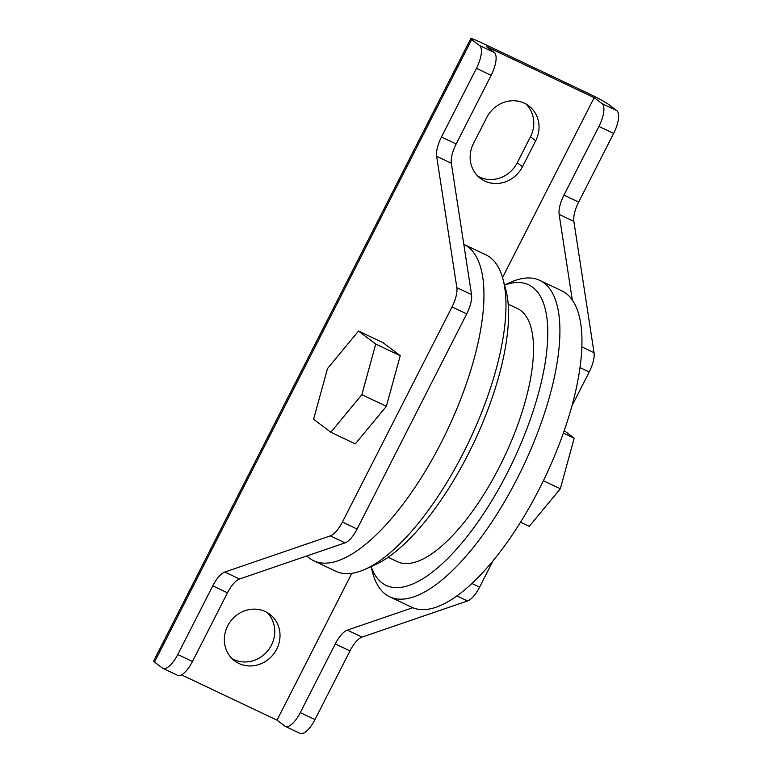 <?xml version="1.0" encoding="UTF-8"?>
<svg xmlns="http://www.w3.org/2000/svg" width="772" height="772" viewBox="0 0 772 772"><rect width="100%" height="100%" fill="white"/><g stroke="black" fill="none" stroke-linecap="round" stroke-linejoin="round"><path stroke-width="1.16" d="M267.035 612.447A29.182 27.039 -52.9 0 1 271.426 645.17A29.182 27.039 -52.9 0 1 232.073 658.641M276.685 649.156A29.182 27.039 -52.9 0 1 234.563 660.803A29.182 27.039 -52.9 0 1 227.682 625.918A29.182 27.039 -52.9 0 1 269.795 614.271A29.182 27.039 -52.9 0 1 276.685 649.156M371.12 566.58A166.347 61.509 -64.6 0 0 382.043 582.937A166.347 61.509 -64.6 0 0 507.31 472.908A166.347 61.509 -64.6 0 0 532.699 287.261A166.347 61.509 -64.6 0 0 504.598 285.109M504.56 284.964L510.273 282.398A175.099 64.742 115.4 0 1 539.744 280.371A175.099 64.742 115.4 0 1 544.019 282.957A175.099 64.742 115.4 0 1 520.299 472.377A175.099 64.742 115.4 0 1 389.696 596.804A175.099 64.742 115.4 0 1 385.431 594.208A175.099 64.742 115.4 0 1 372.615 572.689L370.985 566.648M389.696 596.804L411.746 607.255A175.099 64.742 -64.6 0 0 542.349 482.838A175.099 64.742 -64.6 0 0 566.069 293.418A175.099 64.742 -64.6 0 0 561.794 290.822L539.744 280.371M490.114 257.404A175.099 64.742 -64.6 0 0 485.849 254.808L463.808 244.357A175.099 64.742 -64.6 0 1 468.064 246.944A175.099 64.742 -64.6 0 1 444.344 436.363A175.099 64.742 -64.6 0 1 313.741 560.781L335.791 571.241A175.099 64.742 -64.6 0 0 365.272 569.215A175.099 64.742 -64.6 0 0 469.318 440.764A175.099 64.742 -64.6 0 0 502.929 278.914A175.099 64.742 -64.6 0 0 490.114 257.404M306.88 555.937A175.099 64.742 -64.6 0 0 309.475 558.185A175.099 64.742 -64.6 0 0 313.741 560.781M508.159 304.149L517.394 308.53A140.079 51.792 115.4 0 1 520.801 310.605A140.079 51.792 115.4 0 1 501.829 462.129A140.079 51.792 115.4 0 1 397.348 561.669L388.123 557.297M564.197 430.622L574.194 438.178L560.327 488.782L529.254 526.369L520.531 522.229M181.478 674.853L277.013 720.16L284.897 726.124A20.429 7.556 -64.6 0 0 285.389 726.433A20.429 7.556 -64.6 0 0 300.279 712.614L314.976 719.581L349.967 650.921L335.27 643.944A20.429 7.556 115.4 0 1 347.323 630.126L412.759 607.709M314.976 719.581A20.429 7.556 115.4 0 1 300.096 733.4L285.389 726.433M616.77 110.608L608.886 104.645A17.515 1.245 27 0 0 588.92 93.692L481.12 42.566A17.515 1.245 27 0 0 470.775 38.6A17.515 1.245 27 0 0 471.682 39.575L479.566 45.548L494.263 52.515L486.379 46.552L594.179 97.668L602.063 103.641L616.77 110.608A20.429 7.556 115.4 0 1 613.653 133.411L598.947 126.434A20.429 7.556 -64.6 0 0 602.063 103.641M572.313 300.038L559.14 214.394A20.429 7.556 115.4 0 1 563.965 195.104L578.662 202.071L613.653 133.411M578.662 202.071A20.429 7.556 -64.6 0 0 573.847 221.371L559.14 214.394M581.808 346.898L594.044 352.698L573.847 221.371M594.044 352.698A20.429 7.556 115.4 0 1 589.219 371.988L571.83 406.12M492.912 561.003L479.605 587.135A20.429 7.556 115.4 0 1 467.552 600.954L456.985 595.936M347.323 630.126L362.02 637.103L467.552 600.954M362.02 637.103A20.429 7.556 -64.6 0 0 349.967 650.921M470.775 38.6L153.609 661.083A17.515 1.245 27 0 0 154.506 662.067L162.39 668.031A20.429 7.556 -64.6 0 0 162.892 668.34A20.429 7.556 -64.6 0 0 177.772 654.521L212.763 585.861A20.429 7.556 115.4 0 1 224.816 572.042L330.348 535.884A20.429 7.556 -64.6 0 0 342.401 522.065L357.098 529.042A20.429 7.556 115.4 0 1 345.045 542.861L330.348 535.884M452.016 306.928A20.429 7.556 -64.6 0 0 456.841 287.628L471.538 294.605A20.429 7.556 115.4 0 1 466.713 313.895L452.016 306.928L342.401 522.065M456.841 287.628L436.643 156.311A20.429 7.556 115.4 0 1 441.459 137.011L476.449 68.351A20.429 7.556 -64.6 0 0 479.566 45.548M330.802 432.252L355.303 443.871L386.367 406.294L400.234 355.689L383.037 342.672L358.536 331.053L327.473 368.63L313.606 419.235L330.802 432.252L361.865 394.675L386.367 406.294M177.772 654.521L192.479 661.498L227.46 592.828L212.763 585.861M192.479 661.498A20.429 7.556 115.4 0 1 177.589 675.307L162.892 668.34M494.263 52.515A20.429 7.556 115.4 0 1 491.146 75.318L476.449 68.351M441.459 137.011L456.165 143.988L491.146 75.318M456.165 143.988A20.429 7.556 -64.6 0 0 451.34 163.278L436.643 156.311M471.538 294.605L451.34 163.278M466.713 313.895L357.098 529.042M224.816 572.042L239.513 579.01L345.045 542.861M239.513 579.01A20.429 7.556 -64.6 0 0 227.46 592.828M502.929 278.914L505.67 289.104A166.347 61.509 115.4 0 1 473.747 442.858A166.347 61.509 115.4 0 1 374.902 564.892L365.272 569.215M535.71 140.793L522.49 166.723A29.182 27.039 -52.9 0 1 480.377 178.38A29.182 27.039 -52.9 0 1 473.487 143.486L486.707 117.556A29.182 27.039 -52.9 0 1 528.82 105.899A29.182 27.039 -52.9 0 1 535.71 140.793L530.451 136.808L517.23 162.747A29.182 27.039 -52.9 0 1 477.878 176.209M594.179 97.668L502.543 277.524M351.839 573.297L277.013 720.16M300.279 712.614L335.27 643.944M563.965 195.104L598.947 126.434M526.06 104.085A29.182 27.039 -52.9 0 1 530.451 136.808M361.865 394.675L375.732 344.071L400.234 355.689M375.732 344.071L358.536 331.053M560.327 488.782L543.372 480.744M574.194 438.178L563.357 433.044M471.682 39.575L154.506 662.067M471.972 583.516L479.605 587.135M589.219 371.988L579.955 367.597M522.49 166.723L517.23 162.747"/></g></svg>
